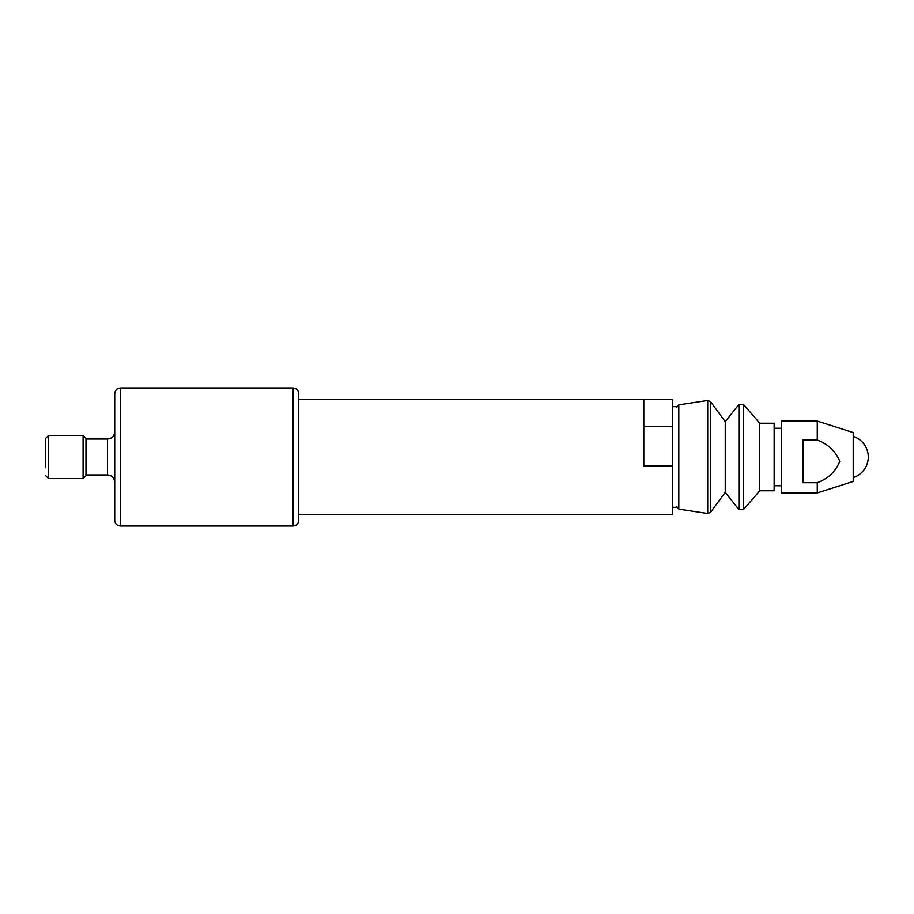 <?xml version="1.0" encoding="UTF-8"?>
<svg xmlns="http://www.w3.org/2000/svg" width="914" height="914" viewBox="0 0 914 914"><rect width="100%" height="100%" fill="white"/><g stroke="black" fill="none" stroke-linecap="round" stroke-linejoin="round"><path stroke-width="1.37" d="M678.816 406.673L672.567 406.673M678.816 507.327L672.567 507.327M817.276 492.943L853.219 481.438L853.219 432.562L817.276 421.057L781.333 421.057L781.333 492.943L817.276 492.943L817.276 482.706L802.903 482.706L802.903 440.08L817.276 440.08C828.164 444.17 835.659 451.253 839.749 461.319C835.784 471.43 828.301 478.559 817.276 482.706M817.276 421.057L817.276 440.08M774.147 428.243L781.333 428.243M774.147 485.757L781.333 485.757M298.752 395.899L298.752 520.26C298.41 523.756 296.49 525.676 292.994 526.018L292.994 387.982C296.49 388.324 298.41 390.244 298.752 393.74L298.752 518.101L298.752 514.513L672.567 514.513L672.567 465.889L643.81 465.889L643.81 399.487L643.81 426.667L672.567 426.667L672.567 399.487L298.752 399.487M672.567 426.667L672.567 465.889M759.763 490.784L774.147 490.784L774.147 423.216L759.763 423.216L759.763 490.784L743.356 509.726L738.923 509.624L738.923 404.376L743.356 404.274L743.356 509.726M738.923 404.376L725.259 421.708L725.259 492.292L710.475 512.388L707.722 513.531L707.722 400.469L710.475 401.612L710.475 512.388M114.718 457L114.718 393.74C115.05 390.244 116.969 388.324 120.465 387.982L120.465 526.018C116.969 525.676 115.05 523.756 114.718 520.26L114.718 457M45.7 467.785L45.7 438.309L48.579 435.43L48.579 478.57L83.083 478.57L83.083 435.43L85.962 438.309L85.962 475.691L83.083 478.57M85.962 474.972L107.521 474.972L107.521 439.028L85.962 439.028L85.962 438.309M707.722 400.469L678.816 404.868L678.816 509.132L676.383 506.287M853.219 477.565A21.57 21.57 0 0 0 853.219 436.435M759.763 423.216L743.356 404.274M725.259 421.708L710.475 401.612M678.816 404.868L676.383 407.713M678.816 509.132L707.722 513.531M725.259 492.292L738.923 509.624M107.521 474.972C111.885 475.394 114.284 477.793 114.718 482.158M292.994 387.982L120.465 387.982M292.994 526.018L120.465 526.018M107.521 439.028C111.885 438.606 114.284 436.207 114.718 431.842M48.579 435.43L83.083 435.43M48.579 478.57L45.7 475.691"/></g></svg>
